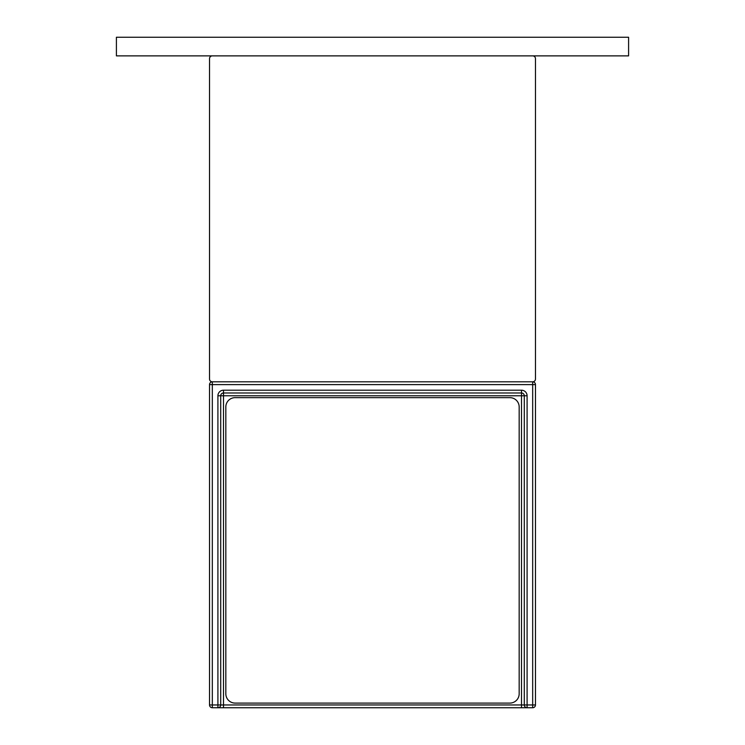 <?xml version="1.0" encoding="UTF-8"?>
<svg xmlns="http://www.w3.org/2000/svg" width="745" height="745" viewBox="0 0 745 745"><rect width="100%" height="100%" fill="white"/><g stroke="black" fill="none" stroke-linecap="round" stroke-linejoin="round"><path stroke-width="1.12" d="M535.469 384.606L532.675 384.606L532.675 704.956L535.469 704.956L535.469 384.606A2.794 2.794 0 0 0 532.675 381.812L212.325 381.812A2.794 2.794 0 0 0 209.531 384.606L209.531 704.956L212.325 704.956L212.325 707.75L532.675 707.75L532.675 704.956L524.294 704.956A2.794 2.794 0 0 0 527.087 707.75A2.794 2.794 0 0 1 524.294 704.956L223.5 704.956L223.5 392.988L521.5 392.988L521.5 395.781L524.294 395.781L524.294 704.956M217.912 707.75L223.5 707.75L223.5 704.956L220.706 704.956L220.706 395.781A2.794 2.794 0 0 1 223.5 392.988L223.5 390.194A5.588 5.588 0 0 0 217.912 395.781L217.912 707.75A2.794 2.794 0 0 0 220.706 704.956L212.325 704.956L212.325 384.606L209.531 384.606M217.912 395.781L521.5 395.781L521.5 707.75L527.087 707.75L527.087 395.781L524.294 395.781A2.794 2.794 0 0 0 521.5 392.988L521.5 390.194L223.5 390.194M212.325 55.875A2.794 2.794 0 0 0 209.531 58.669L209.531 379.019A2.794 2.794 0 0 0 212.325 381.812L212.325 384.606L532.675 384.606L532.675 381.812A2.794 2.794 0 0 0 535.469 379.019L535.469 58.669A2.794 2.794 0 0 0 532.675 55.875M535.469 704.956A2.794 2.794 0 0 1 532.675 707.75M212.325 707.75A2.794 2.794 0 0 1 209.531 704.956M209.531 58.669L209.531 379.019M535.469 379.019L535.469 58.669M628.594 55.875L628.594 37.25L116.406 37.25L116.406 55.875L628.594 55.875M509.859 397.644A9.312 9.312 0 0 1 519.172 406.956L519.172 693.781A9.312 9.312 0 0 1 509.859 703.094L235.141 703.094A9.312 9.312 0 0 1 225.828 693.781L225.828 406.956A9.312 9.312 0 0 1 235.141 397.644L509.859 397.644M527.087 395.781A5.588 5.588 0 0 0 521.5 390.194"/></g></svg>

